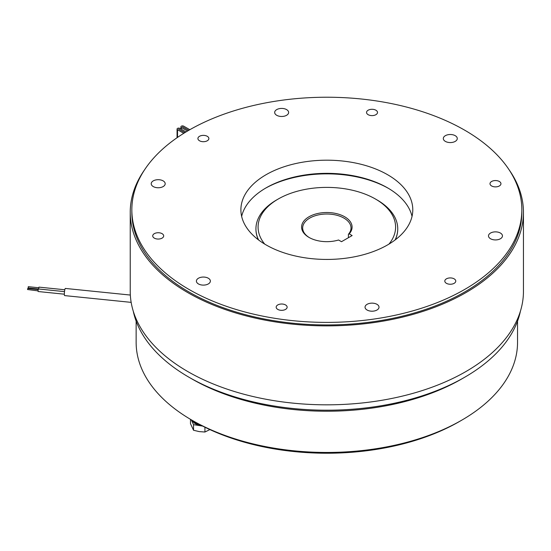 <?xml version="1.0" encoding="UTF-8"?>
<svg xmlns="http://www.w3.org/2000/svg" width="551" height="551" viewBox="0 0 551 551"><rect width="100%" height="100%" fill="white"/><g stroke="black" fill="none" stroke-linecap="round" stroke-linejoin="round"><path stroke-width="0.83" d="M520.426 311.143A194.999 112.583 180 0 1 464.727 377.228L461.69 378.978A190.701 110.097 180 0 1 191.996 378.985L188.959 377.228A194.999 112.583 180 0 1 188.952 377.228A194.999 112.583 180 0 1 133.252 311.143M461.69 420.206L459.41 421.529A187.478 108.237 180 0 1 194.276 421.529L191.996 420.213A190.701 110.097 0 0 0 461.69 420.206A190.701 110.097 0 0 0 517.541 342.357L517.541 321.123M464.727 377.228A194.999 112.583 180 0 1 188.959 377.228L191.996 378.978A190.701 110.097 180 0 1 191.996 378.978A190.701 110.097 180 0 1 191.989 378.978M38.019 290.866L27.55 289.53L27.729 288.517L38.15 289.578M38.315 289.006L28.156 287.973L28.287 286.685L38.708 287.746M64.35 294.193L38.109 291.52L38.019 290.969L38.37 288.958L64.501 291.617M131.166 302.368L64.612 295.598A3.602 0.51 -84.2 0 1 64.35 294.062A3.602 0.51 -84.2 0 1 64.687 290.336A3.602 0.51 -84.2 0 1 65.335 288.435L130.339 295.054M38.584 288.979L38.935 287.126L64.798 289.757M194.276 421.529A187.478 108.237 180 0 1 194.269 421.529A187.478 108.237 180 0 1 194.269 421.522L191.996 420.206A190.701 110.097 0 0 0 191.996 420.213A190.701 110.097 0 0 1 136.138 342.357L136.138 321.123M388.972 244.1A68.758 39.7 0 0 0 375.458 199.021L376.98 199.896A70.907 40.939 180 0 1 397.746 228.844A70.907 40.939 180 0 1 395.074 239.981M308.987 237.398L308.987 237.398A25.25 14.574 180 0 1 308.987 216.784A25.25 14.574 180 0 1 344.692 216.784A25.25 14.574 180 0 1 349.203 233.858L352.137 235.559L341.503 241.696L338.562 240.002A25.25 14.574 180 0 1 308.987 237.398M349.203 233.858L348.404 234.278A24.175 13.954 0 0 0 351.015 227.969A24.175 13.954 0 0 0 343.934 218.1A24.175 13.954 0 0 0 317.59 215.076A24.175 13.954 0 0 0 302.664 227.969A24.175 13.954 0 0 0 309.373 237.619M397.746 228.975A70.907 40.939 180 0 1 397.746 229.106A70.907 40.939 180 0 1 395.274 239.837M258.405 239.837A70.907 40.939 180 0 1 255.933 229.106A70.907 40.939 180 0 1 255.933 228.975M258.605 239.981A70.907 40.939 180 0 1 255.933 228.844A70.907 40.939 180 0 1 276.698 199.896L278.221 199.021A68.758 39.7 0 0 0 264.707 244.1M348.404 234.278L348.404 237.715M376.98 199.896L375.458 199.021A68.758 39.7 0 0 0 278.221 199.021M193.442 421.047A8.933 5.159 0 0 0 195.557 422.982A8.933 5.159 0 0 0 199.159 424.249M192.65 420.592A9.305 5.372 0 0 0 195.288 423.657A9.305 5.372 0 0 0 200.97 425.207M191.273 419.793L193.539 424.669L193.539 430.255L190.488 423.685L190.488 419.332M202.665 426.081L193.539 424.669M204.924 427.218L204.924 432.018L209.897 429.594M193.539 430.255L199.228 431.605L204.924 432.018M286.596 109.601A6.984 4.029 0 0 0 278.985 108.726A6.984 4.029 0 0 0 274.673 112.445A6.984 4.029 0 0 0 276.719 115.297A6.984 4.029 0 0 0 284.33 116.171A6.984 4.029 0 0 0 288.634 112.445A6.984 4.029 0 0 0 286.596 109.601M163.144 180.873A6.984 4.029 0 0 0 155.534 179.998A6.984 4.029 0 0 0 151.222 183.724A6.984 4.029 0 0 0 153.268 186.575A6.984 4.029 0 0 0 160.878 187.45A6.984 4.029 0 0 0 165.19 183.724A6.984 4.029 0 0 0 163.144 180.873M208.326 278.234A6.984 4.029 0 0 0 200.716 277.36A6.984 4.029 0 0 0 196.404 281.086A6.984 4.029 0 0 0 198.45 283.937A6.984 4.029 0 0 0 206.06 284.805A6.984 4.029 0 0 0 210.372 281.086A6.984 4.029 0 0 0 208.326 278.234M376.967 304.317A6.984 4.029 0 0 0 369.356 303.449A6.984 4.029 0 0 0 365.044 307.169A6.984 4.029 0 0 0 367.09 310.02A6.984 4.029 0 0 0 374.701 310.895A6.984 4.029 0 0 0 379.012 307.169A6.984 4.029 0 0 0 376.967 304.317M500.411 233.045A6.984 4.029 0 0 0 492.808 232.171A6.984 4.029 0 0 0 488.496 235.897A6.984 4.029 0 0 0 490.542 238.748A6.984 4.029 0 0 0 498.152 239.623A6.984 4.029 0 0 0 502.457 235.897A6.984 4.029 0 0 0 500.411 233.045M455.229 135.684A6.984 4.029 0 0 0 447.619 134.809A6.984 4.029 0 0 0 443.307 138.535A6.984 4.029 0 0 0 445.353 141.387A6.984 4.029 0 0 0 452.963 142.261A6.984 4.029 0 0 0 457.275 138.535A6.984 4.029 0 0 0 455.229 135.684M499.351 181.486A5.482 3.161 0 0 0 493.379 180.797A5.482 3.161 0 0 0 489.997 183.724A5.482 3.161 0 0 0 491.602 185.956A5.482 3.161 0 0 0 497.574 186.644A5.482 3.161 0 0 0 500.955 183.724A5.482 3.161 0 0 0 499.351 181.486M375.899 110.214A5.482 3.161 0 0 0 369.928 109.525A5.482 3.161 0 0 0 366.546 112.445A5.482 3.161 0 0 0 368.151 114.684A5.482 3.161 0 0 0 374.122 115.373A5.482 3.161 0 0 0 377.504 112.445A5.482 3.161 0 0 0 375.899 110.214M207.266 136.297A5.482 3.161 0 0 0 201.294 135.615A5.482 3.161 0 0 0 197.912 138.535A5.482 3.161 0 0 0 199.517 140.774A5.482 3.161 0 0 0 205.489 141.462A5.482 3.161 0 0 0 208.87 138.535A5.482 3.161 0 0 0 207.266 136.297M162.077 233.658A5.482 3.161 0 0 0 156.105 232.977A5.482 3.161 0 0 0 152.723 235.897A5.482 3.161 0 0 0 154.328 238.135A5.482 3.161 0 0 0 160.3 238.817A5.482 3.161 0 0 0 163.681 235.897A5.482 3.161 0 0 0 162.077 233.658M285.528 304.937A5.482 3.161 0 0 0 279.557 304.248A5.482 3.161 0 0 0 276.175 307.169A5.482 3.161 0 0 0 277.78 309.407A5.482 3.161 0 0 0 283.751 310.096A5.482 3.161 0 0 0 287.133 307.169A5.482 3.161 0 0 0 285.528 304.937M454.162 278.847A5.482 3.161 0 0 0 448.197 278.159A5.482 3.161 0 0 0 444.809 281.086A5.482 3.161 0 0 0 446.413 283.317A5.482 3.161 0 0 0 452.385 284.006A5.482 3.161 0 0 0 455.767 281.086A5.482 3.161 0 0 0 454.162 278.847M241.648 216.391A85.949 49.624 180 0 1 266.064 187.877A85.949 49.624 180 0 1 387.615 187.877L387.615 187.877A85.949 49.624 180 0 1 412.031 216.391M388.365 188.318A88.098 50.864 0 0 0 265.313 188.318M387.615 174.722A85.949 49.624 0 0 0 293.952 163.964A85.949 49.624 0 0 0 240.89 209.807A85.949 49.624 0 0 0 266.064 244.899A85.949 49.624 0 0 0 359.734 255.657A85.949 49.624 0 0 0 412.789 209.807A85.949 49.624 0 0 0 387.615 174.722M188.959 289.42A194.999 112.583 0 0 0 401.465 313.822A194.999 112.583 0 0 0 521.838 209.807A194.999 112.583 0 0 0 464.727 130.201A194.999 112.583 0 0 0 252.22 105.799A194.999 112.583 0 0 0 131.841 209.807A194.999 112.583 0 0 0 188.959 289.42M188.683 130.36L182.498 126.813L188.649 130.38M187.512 131.042L181.375 127.501A1.639 0.944 180 0 1 180.9 126.833A1.639 0.944 180 0 1 181.375 126.165A1.639 0.944 180 0 1 183.697 126.165L189.826 129.705M183.772 133.314L177.539 129.719A1.639 0.944 180 0 1 177.064 129.051A1.639 0.944 180 0 1 177.539 128.383A1.639 0.944 180 0 1 179.86 128.383L186.018 131.937M184.909 132.612L178.662 129.024L184.874 132.633M131.841 209.807L131.841 212.362A194.999 112.583 0 0 0 326.839 324.945A194.999 112.583 0 0 0 521.838 212.362L521.838 209.807M509.152 169.866A196.611 113.513 180 0 1 523.45 212.362A196.611 113.513 180 0 1 326.839 325.875A196.611 113.513 180 0 1 130.229 212.362A196.611 113.513 180 0 1 144.527 169.866M523.45 212.362L523.45 291.314A196.611 113.513 180 0 1 326.839 404.827A196.611 113.513 180 0 1 130.229 291.314L130.229 212.362M177.539 137.392L177.539 129.719M181.375 129.258L181.375 127.501M177.064 137.722L177.064 129.051M180.9 128.982L180.9 126.833"/></g></svg>

